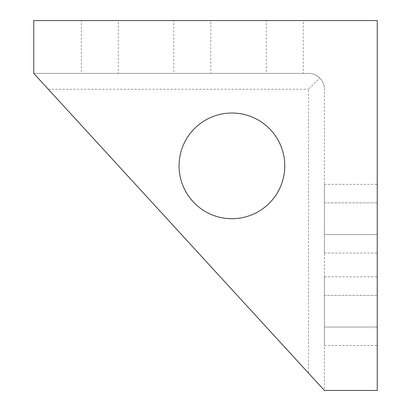 <?xml version="1.0" encoding="UTF-8"?>
<svg xmlns="http://www.w3.org/2000/svg" width="411" height="411" viewBox="0 0 411 411"><rect width="100%" height="100%" fill="white"/><g stroke="black" fill="none" stroke-linecap="round" stroke-linejoin="round"><path stroke-width="0.31" stroke-dasharray="2.06 1.54" d="M303.261 20.55L266.271 20.55L266.271 73.394L303.261 73.394L303.261 20.55L266.271 20.55M118.311 20.55L81.321 20.55L81.321 73.394L118.311 73.394L118.311 20.55L81.321 20.55M210.786 20.55L173.796 20.55L173.796 73.394L210.786 73.394L210.786 20.55L173.796 20.55M179.078 165.869A52.844 52.844 0 0 0 231.922 218.709A52.844 52.844 0 0 0 284.766 165.869A52.844 52.844 0 0 0 231.922 113.025A52.844 52.844 0 0 0 179.078 165.869M324.397 295.334L324.397 345.533L324.397 276.839L324.397 295.334L377.241 295.334L377.241 327.038L377.241 276.839L377.241 295.334L324.397 295.334M324.397 202.859L324.397 253.058L324.397 184.364L324.397 202.859L377.241 202.859L377.241 234.563L377.241 184.364L377.241 202.859L324.397 202.859M308.543 373.157L324.397 390.45L324.397 89.244L324.397 390.45L377.241 390.45L377.241 20.55L33.759 20.55L33.759 73.394L308.543 373.157L308.543 89.244L319.753 78.033C316.629 75.013 312.894 73.461 308.543 73.394L33.759 73.394L308.543 73.394A15.854 15.854 0 0 1 324.397 89.244C324.325 84.897 322.779 81.162 319.753 78.033M118.311 73.394L81.321 73.394M210.786 73.394L173.796 73.394M303.261 73.394L266.271 73.394M377.241 327.038L377.241 345.533L377.241 327.038L324.397 327.038L377.241 327.038M377.241 234.563L377.241 253.058L377.241 234.563L324.397 234.563L377.241 234.563M48.293 89.244L308.543 89.244M324.397 276.839L377.241 276.839M324.397 345.533L377.241 345.533M324.397 184.364L377.241 184.364M324.397 253.058L377.241 253.058"/><path stroke-width="0.62" d="M284.766 165.869A52.844 52.844 0 0 1 231.922 218.709A52.844 52.844 0 0 1 179.078 165.869A52.844 52.844 0 0 1 231.922 113.025A52.844 52.844 0 0 1 284.766 165.869M377.241 390.45L324.397 390.45L33.759 73.394L33.759 20.55L377.241 20.55L377.241 390.45"/></g></svg>
